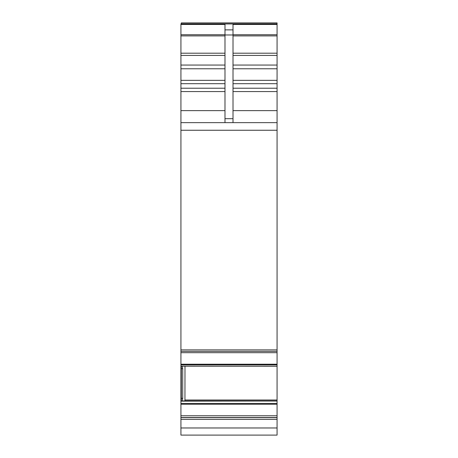 <?xml version="1.0" encoding="UTF-8"?>
<svg xmlns="http://www.w3.org/2000/svg" width="458" height="458" viewBox="0 0 458 458"><rect width="100%" height="100%" fill="white"/><g stroke="black" fill="none" stroke-linecap="round" stroke-linejoin="round"><path stroke-width="0.69" d="M224.993 122.647L224.993 34.974L233.007 34.974L233.007 122.647M224.993 34.974L224.993 24.463L180.927 24.463L180.927 34.722L224.993 34.722M224.993 29.879L233.007 29.879L233.007 34.974M233.007 29.879L233.007 24.463L277.073 24.463L277.073 122.647L180.927 122.647L180.927 349.889L277.073 349.889L277.073 351.24M277.073 122.647L277.073 349.889M180.927 349.889L180.927 351.355L277.073 351.349L277.073 435.1L180.927 435.1L180.927 427.972L277.073 427.972M277.073 364.213L180.927 364.213L180.927 351.24M180.927 364.213L180.927 401.282M182.731 398.34L182.215 401.162L181.328 401.162L181.328 398.34L182.731 398.34L182.731 368.719L182.215 366.228L277.073 366.291M184.946 400.899L184.986 366.303M182.215 401.162L277.073 401.019M182.696 400.899L277.073 400.899L182.318 401.019M182.215 366.228L181.328 366.228L181.328 398.34M277.073 22.9L181.328 22.9L277.073 22.9L277.073 24.463M181.328 22.9L181.328 23.862M180.927 122.647L180.927 110.63L224.993 110.63M180.927 34.722L180.927 110.63M277.073 23.862L180.927 23.862L180.927 24.463M180.927 400.899L181.328 400.899L180.927 400.899L180.927 419.328L277.073 419.328M180.927 419.328L180.927 427.972M224.993 118.691L233.007 118.691M233.007 34.722L277.073 34.722M233.007 35.89L277.073 35.89M233.007 53.202L277.073 53.202M233.007 55.424L277.073 55.424M233.007 65.065L277.073 65.065M233.007 68.769L277.073 68.769M233.007 80.345L277.073 80.345M233.007 83.682L277.073 83.682M233.007 88.222L277.073 88.222M233.007 91.56L277.073 91.56M233.007 110.63L277.073 110.63M180.927 130.249L277.073 130.249M180.927 352.7L277.073 352.7M180.927 364.923L277.073 364.923M181.328 366.291L180.927 366.291M182.731 368.719L181.328 368.719M184.986 399.994L277.073 399.994M182.29 401.053L277.073 401.053M180.927 366.303L181.328 366.303L180.927 366.303M180.927 91.56L224.993 91.56M180.927 88.222L224.993 88.222M180.927 83.682L224.993 83.682M180.927 80.345L224.993 80.345M180.927 68.769L224.993 68.769M180.927 65.065L224.993 65.065M180.927 55.424L224.993 55.424M180.927 53.202L224.993 53.202M180.927 35.89L224.993 35.89M180.927 23.948L277.073 23.948M180.927 417.593L277.073 417.593M180.927 417.49L277.073 417.49M180.927 415.75L277.073 415.75M180.927 404.242L277.073 404.242M180.927 403.429L277.073 403.429M180.927 401.053L181.328 401.053M180.927 401.019L181.328 401.019M180.927 398.197L181.328 398.197M180.927 368.575L181.328 368.575M180.927 351.355L277.073 351.355"/></g></svg>
